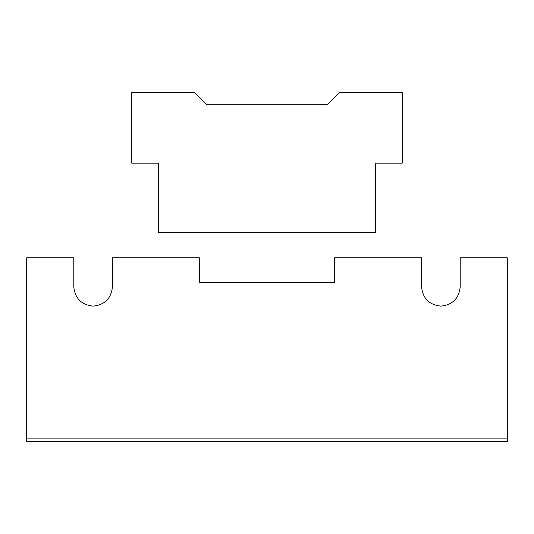 <?xml version="1.0" encoding="UTF-8"?>
<svg xmlns="http://www.w3.org/2000/svg" width="534" height="534" viewBox="0 0 534 534"><rect width="100%" height="100%" fill="white"/><g stroke="black" fill="none" stroke-linecap="round" stroke-linejoin="round"><path stroke-width="0.8" d="M327.375 104.704L206.625 104.704L194.55 92.629L131.758 92.629L131.758 163.15L158.324 163.15L158.324 232.704L375.676 232.704L375.676 163.15L402.242 163.15L402.242 92.629L339.45 92.629L327.375 104.704M507.3 257.822L460.208 257.822L460.208 286.805C458.973 298.453 452.532 304.894 440.884 306.122C429.236 304.894 422.794 298.453 421.566 286.805L421.566 257.822L334.624 257.822L334.624 282.459L199.376 282.459L199.376 257.822L112.434 257.822L112.434 286.805C111.205 298.453 104.764 304.894 93.116 306.122C81.468 304.894 75.027 298.453 73.792 286.805L73.792 257.822L26.7 257.822L26.7 441.371L507.3 441.371L507.3 257.822M507.3 438.087L26.7 438.087"/></g></svg>
